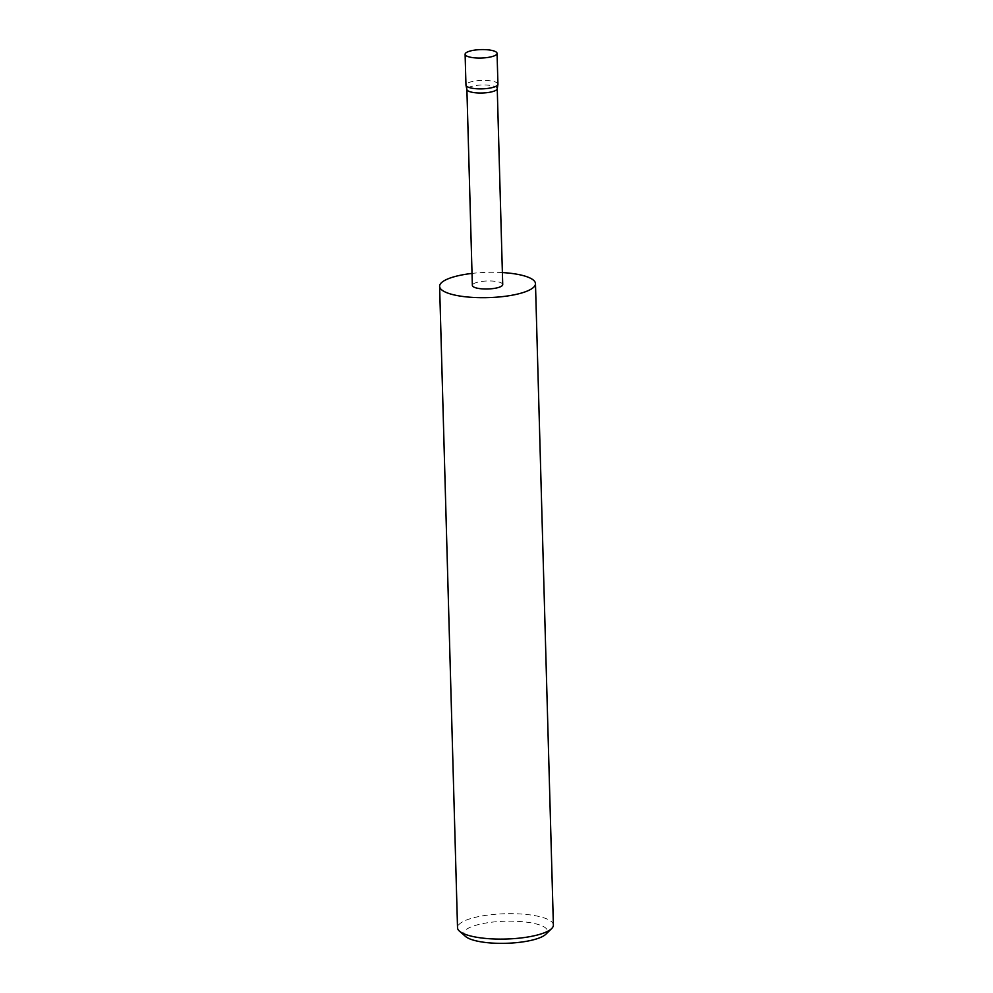 <?xml version="1.0" encoding="UTF-8"?>
<svg xmlns="http://www.w3.org/2000/svg" width="993" height="993" viewBox="0 0 993 993"><rect width="100%" height="100%" fill="white"/><g stroke="black" fill="none" stroke-linecap="round" stroke-linejoin="round"><path stroke-width="0.74" stroke-dasharray="4.96 3.72" d="M497.927 84.194A15.987 4.22 -1.6 0 0 486.433 80.47A15.987 4.22 -1.6 0 0 468.559 82.68A15.987 4.22 -1.6 0 0 465.965 85.088M502.719 284.557A15.18 4.009 -1.6 0 0 491.808 281.031A15.18 4.009 -1.6 0 0 474.828 283.129A15.18 4.009 -1.6 0 0 472.358 285.413M497.232 88.774A15.18 4.009 -1.6 0 0 497.245 88.576A15.18 4.009 -1.6 0 0 486.334 85.038A15.18 4.009 -1.6 0 0 469.354 87.148A15.18 4.009 -1.6 0 0 466.884 89.42L466.896 89.519M465.456 936.399A41.867 11.047 178.4 0 1 470.558 927.139A41.867 11.047 178.4 0 1 522.814 921.74A41.867 11.047 178.4 0 1 545.951 934.152M553.386 925.054A47.949 12.648 -1.6 0 0 518.929 913.895A47.949 12.648 -1.6 0 0 465.295 920.523A47.949 12.648 -1.6 0 0 457.525 927.723M502.384 272.566A47.949 12.648 -1.6 0 0 472.023 273.41"/><path stroke-width="1.49" d="M465.109 54.267L465.965 85.088A15.987 4.22 -1.6 0 0 465.99 85.286A15.987 4.22 -1.6 0 0 477.832 88.824A15.987 4.22 -1.6 0 0 495.333 86.59A15.987 4.22 -1.6 0 0 497.915 84.393A15.987 4.22 -1.6 0 0 497.927 84.194L497.059 53.374A15.987 4.22 -1.6 0 0 485.577 49.65A15.987 4.22 -1.6 0 0 467.703 51.859A15.987 4.22 -1.6 0 0 465.109 54.267A15.987 4.22 -1.6 0 0 476.59 57.979A15.987 4.22 -1.6 0 0 494.477 55.769A15.987 4.22 -1.6 0 0 497.059 53.374M466.896 89.519L472.358 285.413A15.18 4.009 -1.6 0 0 483.281 288.938A15.18 4.009 -1.6 0 0 500.261 286.84A15.18 4.009 -1.6 0 0 502.719 284.557L497.245 88.675M466.884 89.42A15.18 4.009 -1.6 0 0 466.909 89.618A15.18 4.009 -1.6 0 0 478.154 92.97A15.18 4.009 -1.6 0 0 494.787 90.859A15.18 4.009 -1.6 0 0 497.232 88.774L497.915 84.393M551.661 928.554L545.951 934.152A41.867 11.047 178.4 0 1 540.688 937.38A41.867 11.047 178.4 0 1 499.516 943.35A41.867 11.047 178.4 0 1 465.456 936.399L459.449 931.136A47.949 12.648 -1.6 0 0 498.461 939.093A47.949 12.648 -1.6 0 0 545.629 932.253A47.949 12.648 -1.6 0 0 551.661 928.554A47.949 12.648 -1.6 0 0 553.386 925.054L535.475 283.65A47.949 12.648 -1.6 0 0 502.384 272.566M472.023 273.41A47.949 12.648 -1.6 0 0 447.371 279.12A47.949 12.648 -1.6 0 0 439.614 286.319A47.949 12.648 -1.6 0 0 474.071 297.478A47.949 12.648 -1.6 0 0 527.705 290.85A47.949 12.648 -1.6 0 0 535.475 283.65M439.614 286.319L457.525 927.723A47.949 12.648 -1.6 0 0 459.449 931.136M466.909 89.618L465.99 85.286"/></g></svg>
